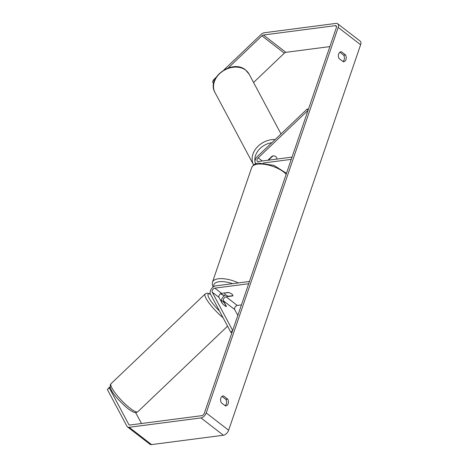 <?xml version="1.0" encoding="UTF-8"?>
<svg xmlns="http://www.w3.org/2000/svg" width="468" height="468" viewBox="0 0 468 468"><rect width="100%" height="100%" fill="white"/><g stroke="black" fill="none" stroke-linecap="round" stroke-linejoin="round"><path stroke-width="0.7" d="M224.716 305.68A4.352 0.901 -133.6 0 1 221.967 303.001L218.96 297.356A2.615 1.521 127.7 0 1 219.398 294.951A2.615 1.521 127.7 0 1 221.58 293.337L228.343 292.453A4.352 1.784 18.9 0 1 232.865 295.834A4.352 1.784 18.9 0 1 232.83 295.916L226.062 296.8A2.615 1.521 -52.3 0 0 223.885 298.414A2.615 1.521 -52.3 0 0 223.441 300.819L226.453 306.464A4.352 0.901 -133.6 0 1 224.716 305.68A4.352 0.901 -133.6 0 1 222.394 303.486L220.586 300.099A4.352 0.901 -133.6 0 1 222.183 300.936A4.352 0.901 -133.6 0 1 224.511 303.129L226.313 306.517A4.352 0.901 -133.6 0 1 224.716 305.68M230.818 332.268L210.384 293.922A5.224 3.042 127.7 0 1 211.267 289.113A5.224 3.042 127.7 0 1 215.625 285.884L249.456 281.479L248.684 283.731L214.853 288.142A2.615 1.521 127.7 0 0 212.677 289.756A2.615 1.521 127.7 0 0 212.232 292.161L232.666 330.507L230.818 332.268L231.806 333.035M237.826 315.438L234.649 309.477A2.615 1.521 127.7 0 1 235.094 307.072A2.615 1.521 127.7 0 1 237.27 305.458L241.429 304.914M225.722 294.869A5.224 3.042 -52.3 0 0 221.376 300.38M276.828 159.091A4.352 3.422 151.9 0 0 276.518 157.488A4.352 3.422 151.9 0 0 275.757 156.593A4.352 3.422 151.9 0 0 272.282 156.037L267.854 160.261M263.273 163.01L291.266 159.366L292.038 157.108L258.207 161.519A2.615 1.521 -52.3 0 1 257.382 161.331A2.615 1.521 -52.3 0 1 258.219 157.839L308.049 110.337L307.289 108.909L257.464 156.411A5.224 3.042 -52.3 0 0 255.785 163.396A5.224 3.042 -52.3 0 0 256.212 163.642M307.289 108.909L308.277 109.676M276.67 159.114L276.84 158.95A4.352 3.422 151.9 0 0 276.518 157.488A4.352 3.422 151.9 0 0 275.757 156.593A4.352 3.422 151.9 0 0 272.914 155.92L268.509 160.12A4.352 3.422 151.9 0 0 268.509 160.173M268.509 160.12L268.339 159.799M109.237 387.767L107.383 389.534L109.413 387.206L109.237 387.767L128.829 424.54A2.615 1.521 -52.3 0 0 129.086 424.839A2.615 1.521 -52.3 0 0 129.911 425.026L201.749 415.666A2.615 1.521 -52.3 0 0 204.364 413.174L336.352 27.67A2.615 1.521 -52.3 0 0 336.106 25.839A2.615 1.521 -52.3 0 0 335.281 25.652L263.443 35.012A2.615 1.521 -52.3 0 0 261.91 35.843L228.238 67.942M225.126 405.692A4.352 3.06 82.6 0 0 226.29 403.983A4.352 3.06 82.6 0 0 225.869 399.38L222.019 396.402M339.856 52.229L343.705 55.206A4.352 3.06 -97.4 0 1 344.132 59.805A4.352 3.06 -97.4 0 1 342.962 61.513M345.554 54.961A4.352 3.06 -97.4 0 1 345.975 59.565A4.352 3.06 -97.4 0 1 343.734 61.717A4.352 3.06 -97.4 0 1 343.237 61.729L339.113 58.541A4.352 3.06 -97.4 0 1 340.926 51.784A4.352 3.06 -97.4 0 1 341.429 51.778L345.554 54.961L343.705 55.206M228.138 403.738A4.352 3.06 82.6 0 0 227.717 399.14L223.593 395.951A4.352 3.06 82.6 0 0 223.09 395.957A4.352 3.06 82.6 0 0 221.276 402.714L225.4 405.902A4.352 3.06 82.6 0 0 225.898 405.896A4.352 3.06 82.6 0 0 228.138 403.738M225.869 399.38L227.717 399.14M107.383 389.534L126.98 426.301A5.224 3.042 -52.3 0 0 127.483 426.91A5.224 3.042 -52.3 0 0 129.139 427.284L200.977 417.924A5.224 3.042 -52.3 0 0 206.212 412.934L338.2 27.431A5.224 3.042 -52.3 0 0 337.703 23.774A5.224 3.042 -52.3 0 0 336.053 23.4L264.215 32.76A5.224 3.042 -52.3 0 0 261.15 34.421L223.932 69.902M127.483 426.91L149.9 444.226A5.224 3.042 -52.3 0 0 151.556 444.6L223.394 435.24A5.224 3.042 -52.3 0 0 228.63 430.25L360.617 44.747A5.224 3.042 -52.3 0 0 360.12 41.09L337.703 23.774M329.876 46.595L285.86 52.334A2.615 1.521 -52.3 0 0 284.328 53.159L253.574 82.479M216.111 77.355L213.373 79.969L214.128 81.391L213.648 83.684M213.396 83.485L212.636 82.064L213.373 79.969M109.413 387.206L110.512 388.06M135.632 412.554L141.476 423.522M222.61 396.08L223.593 395.951M340.447 51.907L341.429 51.778M224.587 293.196A4.352 1.784 -161.1 0 0 228.507 296.226L232.9 295.653A4.352 1.784 -161.1 0 0 228.975 292.623L224.675 292.933M226.062 296.8L237.27 305.458M223.441 300.819L234.649 309.477M214.853 288.142L221.58 293.337M212.232 292.161L218.96 297.356M258.219 157.839L262.296 160.986M245.799 70.258A19.381 15.239 -28.1 0 1 249.175 74.231L245.589 70.007C232.555 58.675 206.095 77.706 214.97 92.459A19.381 15.239 -28.1 0 1 222.107 71.633A19.381 15.239 -28.1 0 1 245.799 70.258M275.196 139.511A19.381 15.239 151.9 0 0 256.599 147.777A19.381 15.239 151.9 0 0 253.551 164.847L214.97 92.459M255.581 163.87A17.199 13.531 -28.1 0 1 255.142 162.484M254.99 161.752A17.199 13.531 -28.1 0 1 271.855 142.693M206.212 412.934L228.63 430.25M338.2 27.431L360.617 44.747M261.91 35.843L284.328 53.159M263.443 35.012L285.86 52.334M335.281 25.652L336.492 26.594M128.829 424.54L129.443 425.008M129.139 427.284L151.556 444.6M200.977 417.924L223.394 435.24M111.074 383.661A19.381 3.996 46.4 0 0 115.848 393.84A19.381 3.996 46.4 0 0 130.075 408.248A19.381 3.996 46.4 0 0 137.82 411.717C135.451 412.758 135.597 413.975 128.115 408.786C119.083 401.105 106.815 388.417 111.074 383.661L205.142 293.986L207.102 293.155L210.442 294.033M223.06 317.719A19.381 3.996 -133.6 0 1 209.471 303.58A19.381 3.996 -133.6 0 1 205.142 293.986M210.588 294.313A17.199 3.551 46.4 0 0 208.991 297.993A17.199 3.551 46.4 0 0 219.498 311.027M286.17 174.236A19.381 7.95 -161.1 0 0 257.57 164.18A19.381 7.95 -161.1 0 0 251.702 167.538L212.466 282.14A19.381 7.95 18.9 0 1 218.334 278.782A19.381 7.95 18.9 0 1 238.352 282.924M232.608 283.672A17.199 7.055 -161.1 0 0 219.088 281.742A17.199 7.055 -161.1 0 0 213.829 286.568M220.68 293.676A17.199 7.055 -161.1 0 0 224.453 295.624M256.136 163.665L255.785 163.396M281.011 133.965L249.175 74.231M227.565 326.161L137.82 411.717M212.466 282.14L212.308 284.989L213.092 287.083M220.463 293.822L224.271 295.764M251.702 167.538C253.34 164.619 255.668 163.139 258.687 163.104L273.903 165.385L286.486 173.318"/></g></svg>
